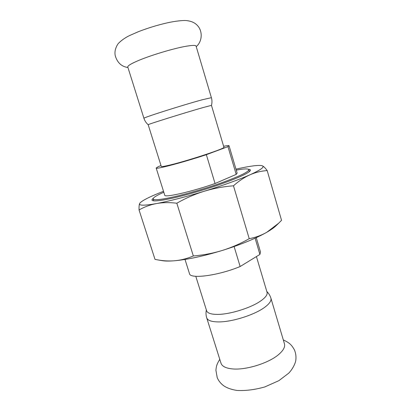 <?xml version="1.0" encoding="UTF-8"?>
<svg xmlns="http://www.w3.org/2000/svg" width="411" height="411" viewBox="0 0 411 411"><rect width="100%" height="100%" fill="white"/><g stroke="black" fill="none" stroke-linecap="round" stroke-linejoin="round"><path stroke-width="0.62" d="M136.986 32.258L138.332 31.719C147.873 28.01 157.629 25.025 167.611 22.769C175.661 21.012 183.136 20.288 186.111 20.55C190.771 21.002 194.331 22.441 196.787 24.855C202.942 30.532 202.541 41.316 196.237 46.643M143.932 118.311L127.79 66.998C127.544 65.966 130.39 64.116 136.334 61.45C148.592 55.917 173.781 48.267 186.604 46.176C192.574 45.184 195.734 45.164 196.083 46.119L211.393 97.684C212.133 100.248 212.153 102.807 211.46 105.37L203.24 107.512C185.274 112.619 146.167 124.857 148.176 124.718L148.176 124.718C146.167 122.981 144.749 120.844 143.932 118.311C141.646 118.132 183.393 104.841 202.608 99.683L211.393 97.684M206.707 317.826C207.586 320.364 211.233 321.726 217.645 321.905C230.905 322.358 254.414 315.047 264.705 307.289C269.518 303.714 271.584 300.682 270.911 298.196L284.453 343.796C285.296 346.863 283.41 350.398 278.797 354.4C268.938 363.098 245.732 370.342 232.318 368.898C225.829 368.241 222.053 366.34 220.99 363.201L206.707 317.826C205.911 315.196 205.798 312.581 206.363 309.976M256.423 256.567L267.052 292.308C267.659 294.579 265.676 297.369 261.098 300.682C251.352 307.829 229.338 314.667 216.9 314.405C210.853 314.307 207.427 313.1 206.62 310.783L195.79 276.305M163.814 192.261C156.576 195.43 153.02 197.66 153.149 198.945C153.591 200.126 158.112 199.926 166.712 198.333C180.085 195.806 202.52 189.517 220.466 183.208C239.233 176.442 248.691 171.937 248.84 169.692C248.229 168.551 244.036 168.69 236.258 170.113M215.061 183.522L206.348 154.69L227.961 146.629L236.191 174.398L215.061 183.522C192.23 191.583 164.277 197.922 164.749 195.22L156.17 168.022C155.353 169.666 183.214 162.355 206.348 154.69M227.961 146.629L229.045 145.741C228.87 145.396 227.062 145.576 223.63 146.295M161.014 165.597L158.512 166.506L156.17 168.022M148.176 124.718L161.276 166.424C161.487 166.845 164.492 166.352 170.298 164.95C188.69 160.562 226.137 148.15 223.918 147.272L211.46 105.37M236.191 174.398L237.142 173.088L229.045 145.741M255.097 238.195L259.911 254.43L240.147 266.528L234.111 246.554M259.911 254.43L260.482 251.933L256.259 237.666M185.012 259.444L189.486 273.639C189.99 279.305 218.174 275.694 240.147 266.528M157.511 259.86L161.939 260.625C164.95 261.16 169.147 261.211 174.536 260.764C187.616 259.582 203.527 256.145 222.264 250.463C240.918 244.591 255.765 238.524 266.806 232.261C270.952 229.867 274.029 227.689 276.043 225.742L278.756 223.137L266.806 232.261C261.453 235.328 255.596 237.471 249.225 238.688C240.522 243.636 231.537 247.561 222.264 250.463C212.97 253.299 203.327 255.133 193.34 255.955C187.164 258.611 180.897 260.214 174.536 260.764C168.926 261.206 163.249 260.903 157.511 259.86L155.014 259.387L139.057 209.98C144.328 206.918 150.087 204.786 156.339 203.584C169.224 201.159 185.171 197.054 204.18 191.264C223.137 185.382 238.395 179.89 249.97 174.798C260.692 169.933 264.833 166.938 262.382 165.818L261.817 165.633C258.411 164.996 251.034 165.895 239.685 168.325L235.976 169.142M153.288 198.308C151.931 199.361 151.649 200.1 152.43 200.532C153.863 201.262 158.358 200.928 165.921 199.53C179.047 197.069 200.712 191.074 218.78 184.842C237.738 178.153 248.254 173.406 250.325 170.606C250.731 169.81 250.078 169.353 248.372 169.24M163.511 191.3L158.785 193.175C148.684 197.295 142.463 200.517 140.125 202.839L139.632 203.537C138.707 205.706 144.276 205.721 156.339 203.584C162.612 202.443 169.44 202.32 176.828 203.219C185.638 198.184 194.757 194.198 204.18 191.264C213.622 188.402 223.389 186.579 233.474 185.798C238.858 180.974 244.36 177.311 249.97 174.798C255.596 172.353 261.334 170.95 267.191 170.586C265.239 167.965 263.636 166.373 262.382 165.818L261.843 165.638M140.125 202.839L139.632 203.537C139.139 204.632 138.949 206.779 139.057 209.98M267.191 170.586L281.54 220.322L278.756 223.137M233.474 185.798L249.225 238.688M176.828 203.219L193.34 255.955M138.332 31.719L129.48 35.598C123.798 38.315 118.46 42.775 117.531 44.624C115.244 48.452 114.489 52.161 115.255 55.747C117.32 62.688 121.553 66.613 127.949 67.517M219.772 359.342C216.422 364.793 216.299 366.674 215.909 370.29L217.239 377.73C218.662 380.899 220.712 383.494 223.394 385.513C226.697 387.907 231.234 389.551 237.013 390.45C245.737 390.892 255.01 389.715 264.833 386.921L278.889 380.653L288.743 373.167C293.228 368.395 295.535 362.79 295.817 360.139C296.269 356.614 295.802 353.188 294.41 349.859C291.867 345.415 290.109 343.051 283.302 339.923M270.911 298.196C270.104 295.571 268.737 293.336 266.811 291.497M249.405 171.613L248.84 169.692M153.76 200.856L153.149 198.945"/></g></svg>
